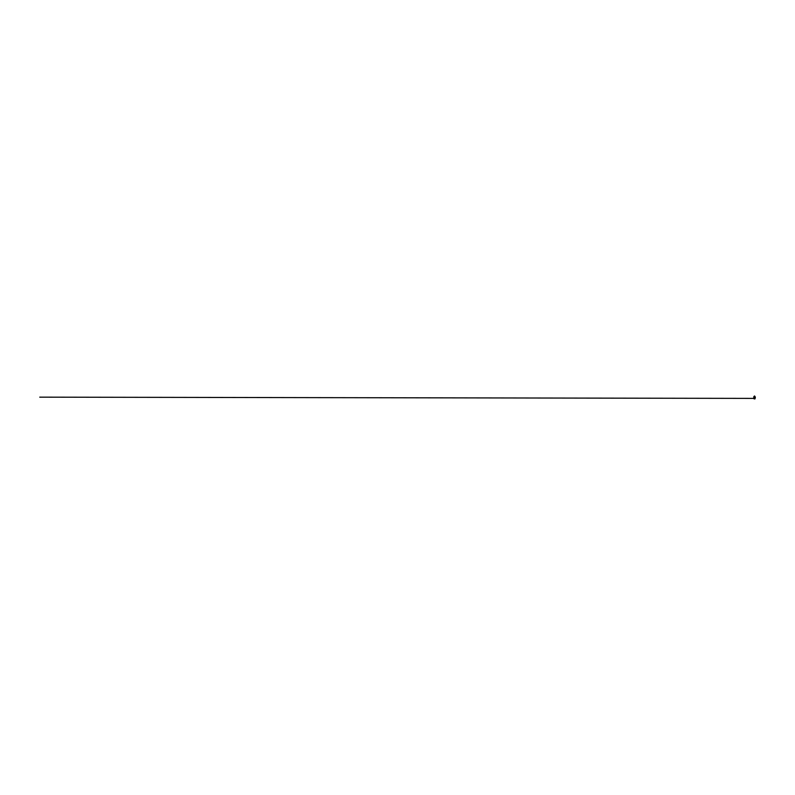 <?xml version="1.0" encoding="UTF-8"?>
<svg xmlns="http://www.w3.org/2000/svg" width="795" height="795" viewBox="0 0 795 795"><rect width="100%" height="100%" fill="white"/><g stroke="black" fill="none" stroke-linecap="round" stroke-linejoin="round"><path stroke-width="1.19" d="M754.197 398.792L754.853 396.685L753.799 396.685L753.799 397.56A4.472 4.472 0 0 0 753.829 398.047L753.908 398.792M754.843 398.722L755.22 398.047A4.472 4.472 0 0 0 755.25 397.56L754.853 396.685L754.853 398.792M754.853 397.649L754.316 397.401M754.197 398.722L754.843 399.01M754.654 398.394L754.733 397.758L754.197 398.394M39.75 397.152L755.18 398.394M755.25 397.46A0.716 0.716 0 0 0 755.25 396.854M754.366 396.029L754.346 396.685M754.674 396.029L754.703 396.685"/></g></svg>
